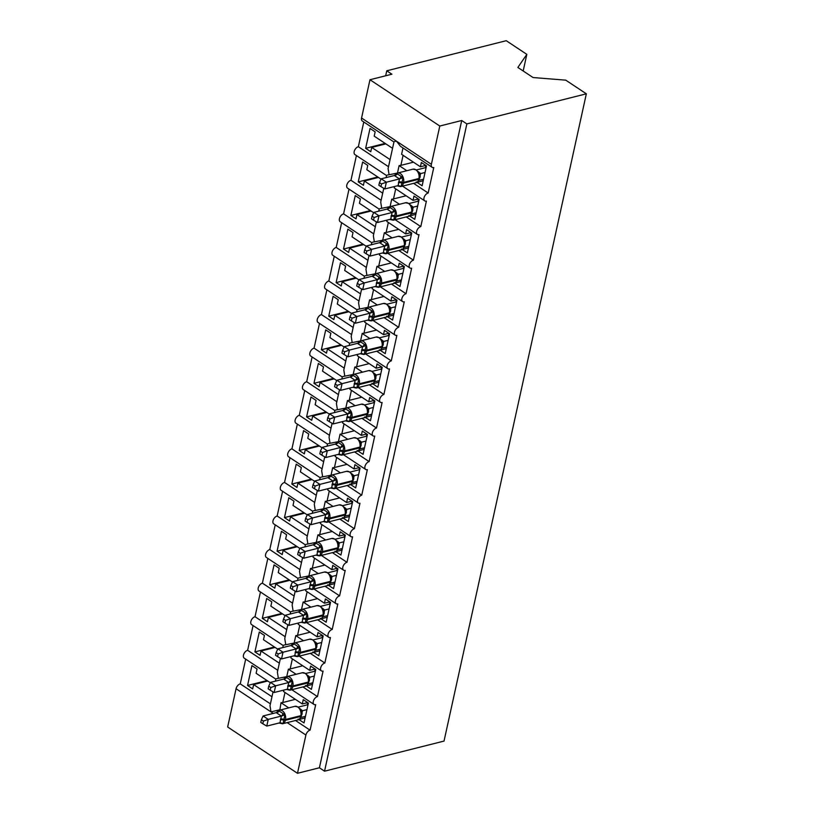 <?xml version="1.0" encoding="UTF-8"?>
<svg xmlns="http://www.w3.org/2000/svg" width="814" height="814" viewBox="0 0 814 814"><rect width="100%" height="100%" fill="white"/><g stroke="black" fill="none" stroke-linecap="round" stroke-linejoin="round"><path stroke-width="1.22" d="M523.178 70.981L526.831 54.355L506.247 40.7L386.762 70.798L385.663 75.773M388.512 166.717L358.353 146.713L363.787 121.978M390.069 159.595L371.723 147.426L370.777 151.73L365.649 148.321L370.014 128.449L375.152 131.848L374.206 136.152L392.552 148.321M385.846 143.875L371.723 147.426M397.934 172.965L389.092 174.725L388.095 168.579L393.956 141.982L362.311 121.001A4.589 2.727 -56.5 0 1 361.558 117.999L369.973 79.731L439.794 126.028L461.721 120.503L319.414 767.775L324.542 771.184L444.027 741.086L586.345 93.814L466.86 123.911L324.542 771.184M295.502 720.502L310.073 730.168L315.69 704.659A4.589 2.727 -56.5 0 1 314.031 704.456A4.589 2.727 -56.5 0 1 313.675 700.274A4.589 2.727 -56.5 0 1 317.46 696.601L323.066 671.082A4.589 2.727 -56.5 0 1 321.418 670.878A4.589 2.727 -56.5 0 1 321.052 666.707A4.589 2.727 -56.5 0 1 324.837 663.023L330.443 637.515A4.589 2.727 -56.5 0 1 328.795 637.311A4.589 2.727 -56.5 0 1 328.429 633.129A4.589 2.727 -56.5 0 1 332.214 629.456L337.83 603.937A4.589 2.727 -56.5 0 1 336.172 603.734A4.589 2.727 -56.5 0 1 335.816 599.562A4.589 2.727 -56.5 0 1 339.601 595.879L345.207 570.37A4.589 2.727 -56.5 0 1 343.559 570.166A4.589 2.727 -56.5 0 1 343.193 565.984A4.589 2.727 -56.5 0 1 346.978 562.311L352.594 536.792A4.589 2.727 -56.5 0 1 350.936 536.599A4.589 2.727 -56.5 0 1 350.58 532.417A4.589 2.727 -56.5 0 1 354.365 528.734L359.971 503.225A4.589 2.727 -56.5 0 1 358.323 503.021A4.589 2.727 -56.5 0 1 357.957 498.84A4.589 2.727 -56.5 0 1 361.742 495.166L367.358 469.647A4.589 2.727 -56.5 0 1 365.7 469.454A4.589 2.727 -56.5 0 1 365.344 465.272A4.589 2.727 -56.5 0 1 369.129 461.599L374.735 436.08A4.589 2.727 -56.5 0 1 373.087 435.877A4.589 2.727 -56.5 0 1 372.72 431.695A4.589 2.727 -56.5 0 1 376.506 428.022L382.112 402.503A4.589 2.727 -56.5 0 1 380.464 402.309A4.589 2.727 -56.5 0 1 380.097 398.127A4.589 2.727 -56.5 0 1 383.893 394.454L389.499 368.935A4.589 2.727 -56.5 0 1 387.84 368.732A4.589 2.727 -56.5 0 1 387.484 364.55A4.589 2.727 -56.5 0 1 391.269 360.877L396.876 335.368A4.589 2.727 -56.5 0 1 395.228 335.164A4.589 2.727 -56.5 0 1 394.861 330.983A4.589 2.727 -56.5 0 1 398.646 327.309L404.263 301.791A4.589 2.727 -56.5 0 1 402.604 301.587A4.589 2.727 -56.5 0 1 402.248 297.405A4.589 2.727 -56.5 0 1 406.033 293.732L411.64 268.223A4.589 2.727 -56.5 0 1 409.991 268.02A4.589 2.727 -56.5 0 1 409.625 263.838A4.589 2.727 -56.5 0 1 413.41 260.165L419.027 234.646A4.589 2.727 -56.5 0 1 417.368 234.442A4.589 2.727 -56.5 0 1 417.012 230.26A4.589 2.727 -56.5 0 1 420.797 226.587L426.404 201.078A4.589 2.727 -56.5 0 1 424.755 200.875A4.589 2.727 -56.5 0 1 424.389 196.693A4.589 2.727 -56.5 0 1 428.174 193.02L413.593 183.353M428.174 193.02L433.781 167.501A4.589 2.727 -56.5 0 1 432.132 167.297L400.488 146.317L396.469 141.148L394.587 141.514M432.132 167.297A4.589 2.727 -56.5 0 1 431.379 164.306L361.558 117.999M381.125 200.285L350.966 180.291L356.41 155.555M382.692 193.172L364.346 181.003L363.4 185.297L358.262 181.888L362.637 162.017L367.765 165.425L366.819 169.719L381.054 179.161M378.469 177.442L364.346 181.003M390.547 206.532L381.705 208.292L380.718 202.147L383.77 188.288M420.797 226.587L406.217 216.921M373.748 233.862L343.589 213.858L349.023 189.123M375.315 226.74L356.959 214.57L356.013 218.874L350.885 215.466L355.25 195.594L360.388 198.992L359.442 203.297L373.677 212.729M371.082 211.009L356.959 214.57M383.17 240.11L374.328 241.87L373.341 235.724L376.383 221.866M413.41 260.165L398.84 250.498M366.361 267.43L336.202 247.436L341.646 222.7M367.928 260.317L349.582 248.148L348.636 252.442L343.498 249.033L347.873 229.161L353.001 232.57L352.055 236.864L366.29 246.306M363.705 244.587L349.582 248.148M375.783 273.677L366.941 275.437L365.954 269.292L369.007 255.433M406.033 293.732L391.453 284.066M358.984 301.007L328.825 281.003L334.259 256.268M360.551 293.885L342.195 281.715L341.249 286.009L336.121 282.611L340.486 262.739L345.624 266.137L344.678 270.441L358.913 279.874M356.318 278.154L342.195 281.715M368.406 307.254L359.564 309.015L358.577 302.869L361.62 289.001M398.646 327.309L384.076 317.643M351.607 334.574L321.438 314.58L326.882 289.845M353.164 327.462L334.819 315.293L333.872 319.587L328.734 316.178L333.109 296.306L338.237 299.715L337.301 304.009L351.536 313.451M348.941 311.731L334.819 315.293M361.019 340.822L352.177 342.582L351.19 336.436L354.243 322.578M391.269 360.877L376.689 351.21M344.22 368.142L314.062 348.148L319.495 323.412M345.787 361.029L327.432 348.86L326.495 353.154L321.357 349.755L325.722 329.884L330.86 333.282L329.914 337.576L344.149 347.018M341.565 345.299L327.432 348.86M353.642 374.389L344.8 376.16L343.813 370.014L346.856 356.145M383.893 394.454L369.312 384.788M336.843 401.719L306.685 381.715L312.118 356.99M338.4 394.597L320.055 382.438L319.108 386.731L313.97 383.323L318.345 363.451L323.484 366.86L322.537 371.153L336.772 380.596M334.178 378.876L320.055 382.438M346.265 407.967L337.423 409.727L336.426 403.581L339.479 389.723M376.506 428.022L361.925 418.355M329.456 435.287L299.298 415.293L304.741 390.557M331.023 428.174L312.678 416.005L311.731 420.299L306.593 416.9L310.968 397.018L316.097 400.427L315.15 404.721L329.385 414.163M326.801 412.444L312.678 416.005M338.878 441.534L330.036 443.304L329.049 437.159L332.092 423.29M369.129 461.599L354.548 451.923M322.079 468.864L291.921 448.86L297.354 424.125M323.646 461.742L305.291 449.572L304.344 453.876L299.216 450.468L303.581 430.596L308.72 434.004L307.773 438.298L322.008 447.741M319.414 446.021L305.291 449.572M331.502 475.111L322.659 476.872L321.672 470.726L324.715 456.868M361.742 495.166L347.171 485.5M314.692 502.431L284.534 482.437L289.977 457.702M316.259 495.319L297.914 483.15L296.968 487.444L291.829 484.045L296.204 464.163L301.333 467.572L300.386 471.866L314.621 481.308M312.037 479.588L297.914 483.15M324.114 508.679L315.272 510.449L314.285 504.304L317.338 490.435M354.365 528.734L339.784 519.067M307.316 536.009L277.157 516.005L282.59 491.269M308.882 528.886L290.527 516.717L289.581 521.021L284.452 517.612L288.817 497.741L293.956 501.139L293.009 505.443L307.244 514.875M304.65 513.166L290.527 516.717M316.738 542.256L307.896 544.017L306.909 537.871L309.951 524.013M346.978 562.311L332.407 552.645M299.928 569.576L269.77 549.582L275.213 524.847M301.495 562.464L283.15 550.295L282.204 554.588L277.065 551.19L281.441 531.308L286.569 534.717L285.633 539.01L299.857 548.453M297.273 546.733L283.15 550.295M309.351 575.824L300.508 577.584L299.521 571.448L302.574 557.58M339.601 595.879L325.02 586.212M292.552 603.154L262.393 583.15L267.826 558.414M294.119 596.031L275.763 583.862L274.817 588.166L269.688 584.757L274.053 564.885L279.192 568.284L278.246 572.588L292.48 582.02M289.896 580.311L275.763 583.862M301.974 609.401L293.132 611.161L292.145 605.016L295.187 591.157M332.214 629.456L317.643 619.79M285.175 636.721L255.016 616.727L260.449 591.992M286.732 629.609L268.386 617.439L267.44 621.733L262.301 618.335L266.677 598.453L271.815 601.861L270.869 606.155L285.103 615.598M282.509 613.878L268.386 617.439M294.587 642.968L285.755 644.729L284.758 638.583L287.81 624.725M324.837 663.023L310.256 653.357M277.788 670.298L247.629 650.294L253.073 625.559M279.355 663.176L260.999 651.007L260.063 655.311L254.924 651.902L259.29 632.03L264.428 635.429L263.482 639.733L277.716 649.165M275.132 647.456L260.999 651.007M287.21 676.546L278.368 678.306L277.381 672.161L280.423 658.302M317.46 696.601L302.879 686.935M402.981 147.975L401.587 154.314L420.411 166.789L421.357 162.495L426.495 165.893L422.12 185.775L416.992 182.367L423.138 180.82M406.837 170.716L399.114 165.588L397.547 172.71M413.471 162.19L400.885 165.354A6.736 2.961 -167.6 0 1 399.114 165.588M394.515 186.508L394.21 187.881L413.034 200.366L413.98 196.062L419.108 199.471L414.743 219.342L409.605 215.934L415.761 214.387M399.46 204.283L391.727 199.165L390.16 206.278M406.084 195.757L393.498 198.931A6.736 2.961 -167.6 0 1 391.727 199.165M387.128 220.085L386.833 221.449L405.647 233.933L406.593 229.64L411.731 233.038L407.356 252.92L402.228 249.511L408.374 247.965M392.083 237.861L384.35 232.733L382.784 239.855M398.707 229.334L386.121 232.499A6.736 2.961 -167.6 0 1 384.35 232.733M379.751 253.653L379.446 255.026L398.27 267.501L399.216 263.207L404.344 266.616L399.979 286.487L394.841 283.079L400.997 281.532M384.696 271.428L376.963 266.31L375.407 273.423M391.331 262.902L378.734 266.076A6.736 2.961 -167.6 0 1 376.963 266.31M372.364 287.23L372.069 288.594L390.883 301.078L391.829 296.784L396.967 300.183L392.592 320.065L387.464 316.656L393.62 315.11M377.32 305.006L369.587 299.878L368.02 306.99M383.943 296.479L371.357 299.644A6.736 2.961 -167.6 0 1 369.587 299.878M364.987 320.797L364.682 322.171L383.506 334.646L384.452 330.352L389.58 333.76L385.215 353.632L380.077 350.224L386.233 348.677M369.932 338.573L362.199 333.445L360.643 340.567M376.567 330.046L363.97 333.221A6.736 2.961 -167.6 0 1 362.199 333.445M357.6 354.375L357.305 355.738L376.119 368.223L377.065 363.929L382.204 367.328L377.828 387.199L372.7 383.801L378.856 382.244M362.556 372.151L354.823 367.022L353.256 374.135M369.18 363.624L356.593 366.788A6.736 2.961 -167.6 0 1 354.823 367.022M350.224 387.942L349.918 389.316L368.742 401.79L369.688 397.497L374.827 400.905L370.451 420.777L365.313 417.368L371.469 415.822M355.169 405.718L347.446 400.59L345.879 407.712M361.803 397.191L349.216 400.366A6.736 2.961 -167.6 0 1 347.446 400.59M342.847 421.52L342.541 422.883L361.365 435.368L362.301 431.064L367.44 434.473L363.075 454.344L357.936 450.946L364.092 449.389M347.792 439.295L340.059 434.167L338.492 441.28M354.416 430.759L341.829 433.933A6.736 2.961 -167.6 0 1 340.059 434.167M335.46 455.087L335.154 456.461L353.978 468.935L354.924 464.641L360.063 468.05L355.687 487.922L350.559 484.513L356.705 482.967M340.415 472.863L332.682 467.735L331.115 474.857M347.039 464.336L334.452 467.511A6.736 2.961 -167.6 0 1 332.682 467.735M328.083 488.665L327.777 490.028L346.601 502.513L347.547 498.209L352.676 501.617L348.311 521.489L343.172 518.091L349.328 516.534M333.028 506.44L325.295 501.312L323.738 508.424M339.662 497.903L327.065 501.078A6.736 2.961 -167.6 0 1 325.295 501.312M320.696 522.232L320.401 523.606L339.214 536.08L340.16 531.786L345.299 535.185L340.924 555.067L335.795 551.658L341.941 550.111M325.651 540.008L317.918 534.879L316.351 542.002M332.275 531.481L319.688 534.656A6.736 2.961 -167.6 0 1 317.918 534.879M313.319 555.799L313.014 557.173L331.837 569.658L332.784 565.354L337.912 568.762L333.547 588.634L328.408 585.235L334.564 583.679M318.264 573.585L310.531 568.457L308.974 575.569M324.898 565.048L312.301 568.223A6.736 2.961 -167.6 0 1 310.531 568.457M305.932 589.377L305.637 590.75L324.45 603.225L325.397 598.931L330.535 602.329L326.16 622.211L321.031 618.803L327.187 617.256M310.887 607.152L303.154 602.024L301.587 609.147M317.511 598.626L304.924 601.8A6.736 2.961 -167.6 0 1 303.154 602.024M298.555 622.944L298.25 624.318L317.073 636.802L318.02 632.498L323.148 635.907L318.783 655.779L313.644 652.38L319.8 650.824M303.5 640.73L295.777 635.602L294.21 642.714M310.134 632.193L297.537 635.368A6.736 2.961 -167.6 0 1 295.777 635.602M291.168 656.522L290.873 657.895L309.696 670.37L310.633 666.076L315.771 669.474L311.406 689.356L306.268 685.948L312.423 684.401M296.123 674.297L288.39 669.169L286.823 676.292M302.747 665.771L290.16 668.935A6.736 2.961 -167.6 0 1 288.39 669.169M270.411 703.866L240.252 683.872L245.686 659.136M271.978 696.753L253.622 684.584L252.676 688.878L247.548 685.469L251.913 665.598L257.051 669.006L256.105 673.3L270.34 682.743M267.745 681.023L253.622 684.584M279.833 710.113L281.013 702.747L288.746 707.865M273.046 691.869L269.994 705.728L270.991 711.874L279.446 709.859M310.073 730.168A4.589 2.727 123.5 0 0 305.901 735.032L297.486 773.3L319.414 767.775M283.791 690.089L283.486 691.462L302.309 703.947L303.256 699.643L308.394 703.052L304.019 722.924L298.891 719.525L305.036 717.968M295.37 699.338L282.784 702.513A6.736 2.961 -167.6 0 1 281.013 702.747M439.794 126.028L431.379 164.306M386.121 177.584L386.569 175.549L354.924 154.568A4.589 2.727 -56.5 0 1 354.568 150.387A4.589 2.727 -56.5 0 1 358.353 146.713M386.762 70.798L391.89 74.206L369.973 79.731M240.252 683.872A4.589 2.727 123.5 0 0 236.07 688.725L227.655 726.994L297.486 773.3M275.397 681.165L275.844 679.13L244.21 658.15A4.589 2.727 -56.5 0 1 243.844 653.968A4.589 2.727 -56.5 0 1 247.629 650.294M282.784 647.598L283.231 645.553L251.587 624.582A4.589 2.727 -56.5 0 1 251.221 620.4A4.589 2.727 -56.5 0 1 255.016 616.727M290.16 614.021L290.608 611.986L258.964 591.005A4.589 2.727 -56.5 0 1 258.608 586.823A4.589 2.727 -56.5 0 1 262.393 583.15M297.548 580.453L297.995 578.408L266.351 557.437A4.589 2.727 -56.5 0 1 265.985 553.255A4.589 2.727 -56.5 0 1 269.77 549.582M304.924 546.876L305.372 544.841L273.728 523.86A4.589 2.727 -56.5 0 1 273.372 519.688A4.589 2.727 -56.5 0 1 277.157 516.005M312.759 511.263L281.115 490.293A4.589 2.727 -56.5 0 1 280.749 486.111A4.589 2.727 -56.5 0 1 284.534 482.437M319.688 479.731L320.136 477.696L288.492 456.715A4.589 2.727 -56.5 0 1 288.136 452.543A4.589 2.727 -56.5 0 1 291.921 448.86M327.065 446.164L327.513 444.118L295.879 423.148A4.589 2.727 -56.5 0 1 295.513 418.966A4.589 2.727 -56.5 0 1 299.298 415.293M334.452 412.586L334.9 410.551L303.256 389.58A4.589 2.727 -56.5 0 1 302.9 385.398A4.589 2.727 -56.5 0 1 306.685 381.715M341.829 379.019L342.277 376.974L310.643 356.003A4.589 2.727 -56.5 0 1 310.276 351.821A4.589 2.727 -56.5 0 1 314.062 348.148M349.216 345.441L349.664 343.406L318.02 322.436A4.589 2.727 -56.5 0 1 317.653 318.254A4.589 2.727 -56.5 0 1 321.438 314.58M356.593 311.874L357.041 309.839L325.397 288.858A4.589 2.727 -56.5 0 1 325.04 284.676A4.589 2.727 -56.5 0 1 328.825 281.003M363.98 278.296L364.428 276.261L332.784 255.291A4.589 2.727 -56.5 0 1 332.417 251.109A4.589 2.727 -56.5 0 1 336.202 247.436M371.357 244.729L371.805 242.694L340.16 221.713A4.589 2.727 -56.5 0 1 339.804 217.531A4.589 2.727 -56.5 0 1 343.589 213.858M378.734 211.162L379.182 209.127L347.547 188.146A4.589 2.727 -56.5 0 1 347.181 183.964A4.589 2.727 -56.5 0 1 350.966 180.291M420.411 166.789L425.793 165.435M413.034 200.366L418.416 199.003M405.647 233.933L411.029 232.58M398.27 267.501L403.652 266.147M390.883 301.078L396.265 299.725M383.506 334.646L388.889 333.292M376.119 368.223L381.501 366.87M368.742 401.79L374.125 400.437M361.365 435.368L366.738 434.015M353.978 468.935L359.361 467.582M346.601 502.513L351.984 501.159M339.214 536.08L344.597 534.727M331.837 569.658L337.22 568.294M324.45 603.225L329.833 601.872M317.073 636.802L322.456 635.439M309.696 670.37L315.069 669.016M526.831 54.355L517.867 67.46L533.068 77.544L565.75 80.159L586.345 93.814M302.309 703.947L307.692 702.584M461.721 120.503L466.86 123.911M247.548 685.469L267.053 680.565M278.368 678.306L276.485 678.662M254.924 651.902L274.43 646.988M262.301 618.335L281.817 613.42M269.688 584.757L289.194 579.843M277.065 551.19L296.571 546.275M284.452 517.612L303.958 512.698M291.829 484.045L311.335 479.131M299.216 450.468L318.722 445.553M306.593 416.9L326.099 411.986M313.97 383.323L333.486 378.408M321.357 349.755L340.863 344.841M328.734 316.178L348.239 311.263M336.121 282.611L355.626 277.696M343.498 249.033L363.003 244.119M350.885 215.466L370.39 210.551M358.262 181.888L377.767 176.984M365.649 148.321L385.154 143.406M285.755 644.729L283.872 645.095M293.132 611.161L291.249 611.518M300.508 577.584L298.636 577.95M307.896 544.017L306.013 544.373M315.272 510.449L313.39 510.805M322.659 476.872L320.777 477.228M330.036 443.304L328.154 443.661M337.423 409.727L335.541 410.083M344.8 376.16L342.918 376.516M352.177 342.582L350.305 342.948M359.564 309.015L357.682 309.371M366.941 275.437L365.069 275.804M374.328 241.87L372.446 242.226M381.705 208.292L379.823 208.659M389.092 174.725L387.21 175.081M278.459 710.673A6.583 4.436 75.9 0 1 279.487 710.205A6.583 4.436 75.9 0 1 282.356 710.815A6.583 4.436 75.9 0 1 285.511 719.515L285.327 720.319A6.583 4.436 75.9 0 1 282.519 723.778L297.863 719.912A6.583 4.436 -104.1 0 0 300.671 716.452A1.526 0.672 12.4 0 0 301.139 716.096L301.322 715.292A1.526 0.672 -167.6 0 0 301.261 715.018L301.353 712.118L300.274 709.259L300.722 710.866L302.482 710.754L301.007 717.47L305.464 716.34M261.365 719.729L260.775 722.415L262.82 723.768L263.41 721.092L261.365 719.729L263.115 715.974L276.343 712.637L278.53 710.581L284.951 714.834L283.048 723.504L280.932 723.402A3.368 1.221 113.4 0 0 280.718 722.761M263.115 715.974L268.244 719.383L281.379 716.066L276.241 712.667M263.41 721.092L268.244 719.383L266.768 726.088L279.996 722.761L281.379 716.066M307.773 702.645L307.285 704.843L298.372 707.091M305.097 718.009L304.721 716.534M299.898 708.628L302.482 710.754M306.939 709.635L302.584 710.724M307.285 704.843L307.906 705.25M298.117 719.077L298.819 719.525M284.951 714.834L281.481 716.045M277.91 711.202L278.53 710.581M283.048 723.504L279.996 722.761M266.768 726.088L262.82 723.768M285.846 677.106A6.583 4.436 75.9 0 1 286.864 676.627A6.583 4.436 75.9 0 1 289.743 677.238A6.583 4.436 75.9 0 1 292.887 685.937L292.714 686.741A6.583 4.436 75.9 0 1 289.906 690.201L305.25 686.334A6.583 4.436 -104.1 0 0 308.058 682.885A1.526 0.672 12.4 0 0 308.526 682.529L308.699 681.725A1.526 0.672 -167.6 0 0 308.638 681.44L308.74 678.55L307.651 675.691L308.109 677.289L309.869 677.177L308.384 683.902L312.851 682.773M268.742 686.161L268.152 688.837L270.207 690.201L270.797 687.515L268.742 686.161L270.492 682.397L283.72 679.069L285.907 677.014L292.328 681.267L290.425 689.926L288.309 689.834A3.368 1.221 113.4 0 0 288.095 689.193M270.492 682.397L275.631 685.805L288.756 682.498L283.628 679.09M270.797 687.515L275.631 685.805L274.155 692.521L287.383 689.193L288.756 682.498M315.16 669.067L314.672 671.275L305.759 673.514M312.484 684.442L312.098 682.956M307.285 675.05L309.869 677.177M314.326 676.058L309.961 677.156M314.672 671.275L315.283 671.682M305.494 685.5L306.196 685.958M292.328 681.267L288.858 682.468M285.297 677.635L285.907 677.014M290.425 689.926L287.383 689.193M274.155 692.521L270.207 690.201M293.223 643.528A6.583 4.436 75.9 0 1 294.241 643.06A6.583 4.436 75.9 0 1 297.12 643.671A6.583 4.436 75.9 0 1 300.264 652.37L300.091 653.174A6.583 4.436 75.9 0 1 297.283 656.633L312.627 652.767A6.583 4.436 -104.1 0 0 315.435 649.307A1.526 0.672 12.4 0 0 315.903 648.951L316.086 648.148A1.526 0.672 -167.6 0 0 316.025 647.873L316.117 644.973L315.038 642.114L315.486 643.721L317.246 643.609L315.771 650.325L320.228 649.196M276.129 652.584L275.539 655.27L277.584 656.633L278.174 653.947L276.129 652.584L277.879 648.829L291.107 645.492L293.294 643.436L299.715 647.69L297.802 656.359L295.696 656.257A3.368 1.221 113.4 0 0 295.482 655.616M277.879 648.829L283.007 652.238L296.143 648.931L291.005 645.522M278.174 653.947L283.007 652.238L281.532 658.953L294.76 655.616L296.143 648.931M322.537 635.5L322.049 637.698L313.136 639.946M319.861 650.864L319.485 649.389M314.662 641.483L317.246 643.609M321.703 642.49L317.348 643.589M322.049 637.698L322.67 638.105M312.881 651.933L313.583 652.38M299.715 647.69L296.235 648.9M292.674 644.057L293.294 643.436M297.802 656.359L294.76 655.616M281.532 658.953L277.584 656.633M300.6 609.961A6.583 4.436 75.9 0 1 301.628 609.483A6.583 4.436 75.9 0 1 304.507 610.093A6.583 4.436 75.9 0 1 307.651 618.793L307.468 619.607A6.583 4.436 75.9 0 1 304.67 623.056L320.014 619.189A6.583 4.436 -104.1 0 0 322.822 615.74A1.526 0.672 12.4 0 0 323.29 615.384L323.463 614.58A1.526 0.672 -167.6 0 0 323.402 614.295L323.504 611.406L322.415 608.546L322.863 610.144L324.633 610.032L323.148 616.758L327.615 615.628M283.506 619.016L282.916 621.692L284.971 623.056L285.561 620.37L283.506 619.016L285.256 615.262L298.484 611.924L300.671 609.869L307.092 614.122L305.189 622.781L303.073 622.69A3.368 1.221 113.4 0 0 302.859 622.049M285.256 615.262L290.394 618.66L303.52 615.353L298.392 611.945M285.561 620.37L290.394 618.66L288.919 625.376L302.147 622.049L303.52 615.353M329.914 601.922L329.436 604.13L320.523 606.379M327.248 617.297L326.862 615.822M322.049 607.905L324.633 610.032M329.09 608.913L324.725 610.012M329.436 604.13L330.046 604.537M320.258 618.355L320.96 618.813M307.092 614.122L303.622 615.323M300.051 610.49L300.671 609.869M305.189 622.781L302.147 622.049M288.919 625.376L284.971 623.056M307.987 576.383A6.583 4.436 75.9 0 1 309.005 575.915A6.583 4.436 75.9 0 1 311.884 576.526A6.583 4.436 75.9 0 1 315.028 585.225L314.855 586.029A6.583 4.436 75.9 0 1 312.047 589.489L327.391 585.622A6.583 4.436 -104.1 0 0 330.199 582.163A1.526 0.672 12.4 0 0 330.667 581.817L330.85 581.003A1.526 0.672 -167.6 0 0 330.789 580.728L330.881 577.828L329.802 574.969L330.25 576.577L332.01 576.465L330.535 583.18L334.992 582.061M290.883 585.439L290.293 588.125L292.348 589.489L292.938 586.802L290.883 585.439L292.643 581.684L305.871 578.347L308.058 576.292L314.479 580.545L312.566 589.214L310.449 589.112A3.368 1.221 113.4 0 0 310.236 588.481M292.643 581.684L297.771 585.093L310.907 581.786L305.769 578.378M292.938 586.802L297.771 585.093L296.296 591.809L309.422 588.502L310.907 581.786M337.301 568.355L336.813 570.553L327.9 572.802M334.625 583.719L334.249 582.244M329.426 574.338L332.01 576.465M336.467 575.345L332.112 576.444M336.813 570.553L337.434 570.96M327.645 584.788L328.347 585.235M314.479 580.545L310.999 581.756M307.438 576.912L308.058 576.292M312.566 589.214L309.524 588.471M296.296 591.809L292.348 589.489M315.364 542.816A6.583 4.436 75.9 0 1 316.392 542.338A6.583 4.436 75.9 0 1 319.271 542.948A6.583 4.436 75.9 0 1 322.415 551.648L322.232 552.462A6.583 4.436 75.9 0 1 319.424 555.911L334.778 552.045A6.583 4.436 -104.1 0 0 337.586 548.595A1.526 0.672 12.4 0 0 338.054 548.239L338.227 547.435A1.526 0.672 -167.6 0 0 338.166 547.15L338.258 544.261L337.179 541.402L337.627 542.999L339.387 542.887L337.912 549.613L342.379 548.483M298.27 551.872L297.68 554.548L299.725 555.911L300.315 553.225L298.27 551.872L300.02 548.117L313.248 544.78L315.435 542.724L321.856 546.977L319.953 555.636L317.836 555.545A3.368 1.221 113.4 0 0 317.623 554.904M300.02 548.117L305.158 551.516L318.284 548.209L313.146 544.81M300.315 553.225L305.158 551.516L303.683 558.231L316.911 554.904L318.284 548.209M344.678 534.778L344.2 536.986L335.276 539.234M342.012 550.152L341.626 548.677M336.803 540.761L339.387 542.887M343.854 541.768L339.489 542.867M344.2 536.986L344.81 537.393M335.022 551.21L335.724 551.668M321.856 546.977L318.386 548.178M314.815 543.345L315.435 542.724M319.953 555.636L316.911 554.904M303.683 558.231L299.725 555.911M322.751 509.238A6.583 4.436 75.9 0 1 323.769 508.77A6.583 4.436 75.9 0 1 326.648 509.381A6.583 4.436 75.9 0 1 329.792 518.08L329.619 518.884A6.583 4.436 75.9 0 1 326.811 522.344L342.155 518.477A6.583 4.436 -104.1 0 0 344.963 515.018A1.526 0.672 12.4 0 0 345.431 514.672L345.604 513.858A1.526 0.672 -167.6 0 0 345.553 513.583L345.645 510.683L344.566 507.824L345.014 509.432L346.774 509.32L345.299 516.035L349.755 514.916M305.647 518.294L305.057 520.98L307.112 522.344L307.702 519.658L305.647 518.294L307.397 514.54L320.635 511.202L322.822 509.147L329.232 513.41L327.33 522.069L325.213 521.978A3.368 1.221 113.4 0 0 325 521.336M307.397 514.54L312.535 517.948L325.661 514.641L320.533 511.233M307.702 519.658L312.535 517.948L311.06 524.664L324.186 521.357L325.661 514.641M352.065 501.21L351.577 503.408L342.663 505.657M349.389 516.575L349.013 515.099M344.19 507.193L346.774 509.32M351.231 508.201L346.866 509.299M351.577 503.408L352.197 503.825M342.399 517.643L343.111 518.091M329.232 513.41L325.763 514.611M322.202 509.768L322.822 509.147M327.33 522.069L324.287 521.326M311.06 524.664L307.112 522.344M330.128 475.671A6.583 4.436 75.9 0 1 331.156 475.193A6.583 4.436 75.9 0 1 334.025 475.803A6.583 4.436 75.9 0 1 337.179 484.513L336.996 485.317A6.583 4.436 75.9 0 1 334.188 488.766L349.542 484.9A6.583 4.436 -104.1 0 0 352.34 481.45A1.526 0.672 12.4 0 0 352.808 481.094L352.991 480.291A1.526 0.672 -167.6 0 0 352.93 480.006L353.022 477.116L351.943 474.257L352.391 475.854L354.151 475.742L352.676 482.468L357.132 481.339M313.034 484.727L312.444 487.403L314.489 488.766L315.079 486.09L313.034 484.727L314.784 480.972L328.011 477.635L330.199 475.579L336.62 479.833L334.717 488.492L332.6 488.4A3.368 1.221 113.4 0 0 332.387 487.759M314.784 480.972L319.912 484.371L333.048 481.064L327.91 477.665M315.079 486.09L319.912 484.371L318.437 491.086L331.664 487.759L333.048 481.064M359.442 467.633L358.964 469.841L350.04 472.089M356.766 483.007L356.39 481.532M351.567 473.616L354.151 475.742M358.608 474.623L354.253 475.722M358.964 469.841L359.574 470.248M349.786 484.076L350.488 484.523M336.62 479.833L333.15 481.043M329.578 476.2L330.199 475.579M334.717 488.492L331.664 487.759M318.437 491.086L314.489 488.766M337.515 442.094A6.583 4.436 75.9 0 1 338.532 441.626A6.583 4.436 75.9 0 1 341.412 442.236A6.583 4.436 75.9 0 1 344.556 450.936L344.383 451.739A6.583 4.436 75.9 0 1 341.575 455.199L356.919 451.332A6.583 4.436 -104.1 0 0 359.727 447.873A1.526 0.672 12.4 0 0 360.195 447.527L360.368 446.713A1.526 0.672 -167.6 0 0 360.307 446.438L360.409 443.549L359.32 440.679L359.778 442.287L361.538 442.175L360.063 448.89L364.519 447.771M320.411 451.149L319.821 453.836L321.876 455.199L322.466 452.513L320.411 451.149L322.161 447.395L335.388 444.057L337.576 442.002L343.996 446.265L342.094 454.924L339.977 454.833A3.368 1.221 113.4 0 0 339.764 454.192M322.161 447.395L327.299 450.803L340.425 447.497L335.297 444.088M322.466 452.513L327.299 450.803L325.824 457.519L338.95 454.212L340.425 447.497M366.829 434.066L366.341 436.263L357.427 438.512M364.153 449.43L363.766 447.954M358.954 440.048L361.538 442.175M365.995 441.056L361.63 442.155M366.341 436.263L366.951 436.68M357.163 450.498L357.865 450.946M343.996 446.265L340.527 447.466M336.965 442.623L337.576 442.002M342.094 454.924L339.051 454.181M325.824 457.519L321.876 455.199M344.892 408.526A6.583 4.436 75.9 0 1 345.909 408.058A6.583 4.436 75.9 0 1 348.789 408.659A6.583 4.436 75.9 0 1 351.933 417.368L351.76 418.172A6.583 4.436 75.9 0 1 348.952 421.621L364.296 417.755A6.583 4.436 -104.1 0 0 367.104 414.306A1.526 0.672 12.4 0 0 367.572 413.95L367.755 413.146A1.526 0.672 -167.6 0 0 367.694 412.871L367.786 409.971L366.707 407.112L367.155 408.72L368.915 408.597L367.44 415.323L371.896 414.194M327.798 417.582L327.208 420.268L329.253 421.621L329.843 418.945L327.798 417.582L329.548 413.827L342.775 410.49L344.963 408.435L351.383 412.688L349.471 421.357L347.364 421.255A3.368 1.221 113.4 0 0 347.151 420.614M329.548 413.827L334.676 417.226L347.812 413.919L342.674 410.521M329.843 418.945L334.676 417.226L333.201 423.941L346.428 420.614L347.812 413.919M374.206 400.488L373.718 402.696L364.804 404.945M371.53 415.862L371.153 414.387M366.331 406.471L368.915 408.597M373.372 407.478L369.017 408.577M373.718 402.696L374.338 403.103M364.55 416.931L365.252 417.379M351.383 412.688L347.904 413.899M344.342 409.055L344.963 408.435M349.471 421.357L346.428 420.614M333.201 423.941L329.253 421.621M352.279 374.949A6.583 4.436 75.9 0 1 353.296 374.481A6.583 4.436 75.9 0 1 356.176 375.091A6.583 4.436 75.9 0 1 359.32 383.791L359.137 384.595A6.583 4.436 75.9 0 1 356.339 388.054L371.683 384.188A6.583 4.436 -104.1 0 0 374.491 380.728A1.526 0.672 12.4 0 0 374.959 380.382L375.132 379.578A1.526 0.672 -167.6 0 0 375.071 379.293L375.173 376.404M335.175 384.005L334.585 386.691L336.64 388.054L337.23 385.368L335.175 384.005L336.925 380.25L350.152 376.923L352.34 374.857L358.76 379.121L357.753 383.659A1.526 0.672 -167.6 0 0 359.32 383.791L374.664 379.924A1.526 0.672 -167.6 0 0 375.132 379.578L375.173 376.394L374.084 373.534L374.542 375.142L376.302 375.03L374.816 381.746L379.283 380.626M336.925 380.25L342.063 383.659L355.189 380.352L350.061 376.943M337.23 385.368L342.063 383.659L340.588 390.374L353.714 387.067L355.189 380.352M381.583 366.921L381.105 369.129L372.191 371.367M378.917 382.285L378.53 380.81M373.718 372.904L376.302 375.03M380.759 373.911L376.394 375.01A3.368 2.595 138.5 0 1 374.521 374.277L374.501 374.257M381.105 369.129L381.715 369.536M354.314 383.363A3.368 1.475 12.4 0 1 357.753 383.659L356.858 387.779L354.741 387.688A3.368 1.221 113.4 0 0 354.528 387.047M371.927 383.353L372.629 383.801M358.76 379.121L355.291 380.321M351.719 375.478L352.34 374.857M356.858 387.779L353.815 387.037M340.588 390.374L336.64 388.054M359.656 341.381A6.583 4.436 75.9 0 1 360.673 340.913A6.583 4.436 75.9 0 1 363.553 341.514A6.583 4.436 75.9 0 1 366.697 350.224L366.524 351.027A6.583 4.436 75.9 0 1 363.716 354.477L379.059 350.61A6.583 4.436 -104.1 0 0 381.868 347.161A1.526 0.672 12.4 0 0 382.336 346.805L382.519 346.001A1.526 0.672 -167.6 0 0 382.458 345.726L382.549 342.826L381.471 339.967L381.919 341.575L383.679 341.463L382.204 348.178L386.66 347.049M342.552 350.437L341.961 353.123L344.017 354.477L344.607 351.801L342.552 350.437L344.312 346.683L357.539 343.345L359.727 341.29L366.147 345.543L364.234 354.212L362.118 354.11A3.368 1.221 113.4 0 0 361.904 353.469M344.312 346.683L349.44 350.081L362.576 346.774L357.438 343.376M344.607 351.801L349.44 350.081L347.965 356.797L361.192 353.469L362.576 346.774M388.97 333.353L388.482 335.551L379.568 337.8M386.294 348.718L385.917 347.242M381.094 339.336L383.679 341.463M388.136 340.333L383.781 341.432M388.482 335.551L389.102 335.958M379.314 349.786L380.016 350.234M366.147 345.543L362.668 346.754M359.106 341.911L359.727 341.29M364.234 354.212L361.192 353.469M347.965 356.797L344.017 354.477M367.033 307.804A6.583 4.436 75.9 0 1 368.06 307.336A6.583 4.436 75.9 0 1 370.94 307.946A6.583 4.436 75.9 0 1 374.084 316.646L373.901 317.45A6.583 4.436 75.9 0 1 371.092 320.909L386.447 317.043A6.583 4.436 -104.1 0 0 389.255 313.583A1.526 0.672 12.4 0 0 389.723 313.237L389.896 312.434A1.526 0.672 -167.6 0 0 389.835 312.149L389.926 309.259L388.848 306.39L389.296 307.997L391.056 307.885L389.58 314.601L394.047 313.482M349.939 316.86L349.348 319.546L351.404 320.909L351.984 318.223L349.939 316.86L351.689 313.105L364.916 309.778L367.104 307.712L373.524 311.976L371.622 320.635L369.505 320.543A3.368 1.221 113.4 0 0 369.291 319.902M351.689 313.105L356.827 316.514L369.953 313.207L364.814 309.798M351.984 318.223L356.827 316.514L355.352 323.229L368.579 319.902L369.953 313.207M396.347 299.776L395.869 301.984L386.945 304.222M393.681 315.15L393.294 313.665M388.482 305.759L391.056 307.885M395.523 306.766L391.158 307.865M395.869 301.984L396.479 302.391M386.691 316.208L387.393 316.666M373.524 311.976L370.055 313.176M366.483 308.343L367.104 307.712M371.622 320.635L368.579 319.902M355.352 323.229L351.404 320.909M374.42 274.237A6.583 4.436 75.9 0 1 375.437 273.769A6.583 4.436 75.9 0 1 378.317 274.369A6.583 4.436 75.9 0 1 381.461 283.079L381.288 283.882A6.583 4.436 75.9 0 1 378.479 287.332L393.823 283.465A6.583 4.436 -104.1 0 0 396.632 280.016A1.526 0.672 12.4 0 0 397.1 279.66L397.273 278.856A1.526 0.672 -167.6 0 0 397.222 278.581L397.313 275.681L396.235 272.822L396.683 274.43L398.443 274.318L396.967 281.034L401.424 279.904M357.315 283.292L356.725 285.979L358.781 287.332L359.371 284.656L357.315 283.292L359.066 279.538L372.303 276.2L374.491 274.145L380.901 278.398L378.998 287.067L376.882 286.966A3.368 1.221 113.4 0 0 376.668 286.325M359.066 279.538L364.204 282.936L377.33 279.629L372.202 276.231M359.371 284.656L364.204 282.936L362.729 289.652L375.956 286.325L377.33 279.629M403.734 266.209L403.245 268.406L394.332 270.655M401.058 281.573L400.681 280.097M395.858 272.191L398.443 274.318M402.899 273.189L398.545 274.287M403.245 268.406L403.866 268.813M394.068 282.641L394.78 283.089M380.901 278.398L377.431 279.609M373.87 274.766L374.491 274.145M378.998 287.067L375.956 286.325M362.729 289.652L358.781 287.332M381.797 240.659A6.583 4.436 75.9 0 1 382.824 240.191A6.583 4.436 75.9 0 1 385.694 240.802A6.583 4.436 75.9 0 1 388.848 249.501L388.665 250.305A6.583 4.436 75.9 0 1 385.856 253.765L401.21 249.898A6.583 4.436 -104.1 0 0 404.009 246.439A1.526 0.672 12.4 0 0 404.477 246.093L404.66 245.289A1.526 0.672 -167.6 0 0 404.599 245.004L404.69 242.114L403.612 239.245L404.059 240.852L405.82 240.74L404.344 247.456L408.801 246.337M364.703 249.725L364.112 252.401L366.158 253.765L366.748 251.078L364.703 249.725L366.453 245.96L379.68 242.633L381.868 240.578L388.288 244.831L386.385 253.49L384.269 253.398A3.368 1.221 113.4 0 0 384.055 252.757M366.453 245.96L371.591 249.369L384.717 246.062L379.578 242.653M366.748 251.078L371.591 249.369L370.105 256.084L383.333 252.757L384.717 246.062M411.111 232.631L410.632 234.839L401.709 237.078M408.435 248.005L408.058 246.52M403.235 238.614L405.82 240.74M410.287 239.621L405.921 240.72M410.632 234.839L411.243 235.246M401.455 249.064L402.157 249.522M388.288 244.831L384.819 246.032M381.247 241.198L381.868 240.578M386.385 253.49L383.333 252.757M370.105 256.084L366.158 253.765M389.184 207.092A6.583 4.436 75.9 0 1 390.201 206.624A6.583 4.436 75.9 0 1 393.081 207.224A6.583 4.436 75.9 0 1 396.225 215.934L396.052 216.738A6.583 4.436 75.9 0 1 393.243 220.197L408.587 216.331A6.583 4.436 -104.1 0 0 411.396 212.871A1.526 0.672 12.4 0 0 411.864 212.515L412.037 211.711A1.526 0.672 -167.6 0 0 411.976 211.437L412.077 208.537L410.989 205.677L411.446 207.285L413.207 207.173L411.731 213.889L416.188 212.759M372.079 216.148L371.489 218.834L373.545 220.187L374.135 217.511L372.079 216.148L373.829 212.393L387.067 209.056L389.255 207L395.665 211.253L393.762 219.922L391.646 219.821A3.368 1.221 113.4 0 0 391.432 219.18M373.829 212.393L378.968 215.802L392.094 212.485L386.965 209.086M374.135 217.511L378.968 215.802L377.493 222.507L390.72 219.18L392.094 212.485M418.498 199.064L418.009 201.262L409.096 203.51M415.822 214.428L415.435 212.953M410.622 205.047L413.207 207.173M417.663 206.054L413.298 207.143M418.009 201.262L418.63 201.668M408.832 215.496L409.544 215.944M395.665 211.253L392.195 212.464M388.634 207.621L389.255 207M393.762 219.922L390.72 219.18M377.493 222.507L373.545 220.187M396.56 173.524A6.583 4.436 75.9 0 1 397.588 173.046A6.583 4.436 75.9 0 1 400.457 173.657A6.583 4.436 75.9 0 1 403.602 182.356L403.429 183.16A6.583 4.436 75.9 0 1 400.62 186.62L415.964 182.753A6.583 4.436 -104.1 0 0 418.772 179.304A1.526 0.672 12.4 0 0 419.241 178.948L419.424 178.144A1.526 0.672 -167.6 0 0 419.363 177.859L419.454 174.969L418.376 172.1L418.823 173.708L420.584 173.596L419.108 180.321L423.565 179.192M379.466 182.58L378.876 185.256L380.921 186.62L381.512 183.933L379.466 182.58L381.217 178.815L394.444 175.488L396.632 173.433L403.052 177.686L401.149 186.345L399.033 186.253A3.368 1.221 113.4 0 0 398.819 185.612M381.217 178.815L386.345 182.224L399.481 178.917L394.342 175.509M381.512 183.933L386.345 182.224L384.869 188.94L398.097 185.612L399.481 178.917M425.875 165.486L425.386 167.694L416.473 169.933M423.199 180.861L422.822 179.375M417.999 171.469L420.584 173.596M425.04 172.476L420.685 173.575M425.386 167.694L426.007 168.101M416.219 181.919L416.921 182.377M403.052 177.686L399.582 178.887M396.011 174.054L396.632 173.433M401.149 186.345L398.097 185.612M384.869 188.94L380.921 186.62M305.901 735.032L287.169 722.608M273.301 713.41L236.07 688.725M282.784 702.513L284.992 692.46M290.16 668.935L292.368 658.882M297.537 635.368L299.756 625.315M304.924 601.8L307.132 591.737M312.301 568.223L314.519 558.17M319.688 534.656L321.896 524.592M327.065 501.078L329.273 491.025M334.452 467.511L336.66 457.448M341.829 433.933L344.037 423.88M349.216 400.366L351.424 390.313M356.593 366.788L358.801 356.736M363.97 333.221L366.188 323.168M371.357 299.644L373.565 289.591M378.734 266.076L380.952 256.023M386.121 232.499L388.329 222.446M393.498 198.931L395.706 188.879M400.885 165.354L403.093 155.301M301.353 712.118L301.322 715.292A1.526 0.672 -167.6 0 1 300.854 715.648A6.583 4.436 -104.1 0 0 297.71 706.949A6.583 4.436 -104.1 0 0 294.831 706.338L279.487 710.205L276.77 712.443M280.321 719.891A3.368 1.475 12.4 0 1 283.76 720.187A1.526 0.672 12.4 0 0 285.327 720.319L300.671 716.452L300.854 715.648L285.511 719.515A1.526 0.672 -167.6 0 1 283.944 719.383A3.368 1.475 12.4 0 0 280.504 719.077M302.157 713.624A3.368 1.475 12.4 0 0 301.485 713.909M301.984 714.427A3.368 1.475 12.4 0 0 301.434 714.641M294.831 706.338L298.26 707.01L300.712 710.011A3.368 2.595 138.5 0 0 302.554 710.693M281.318 716.045A3.368 1.221 113.4 0 0 283.089 713.583M276.272 712.698A3.368 2.595 138.5 0 0 279.233 711.029M308.74 678.55L308.699 681.725A1.526 0.672 -167.6 0 1 308.231 682.071A6.583 4.436 -104.1 0 0 305.087 673.371A6.583 4.436 -104.1 0 0 302.208 672.761L286.864 676.627L284.157 678.866M287.708 686.314A3.368 1.475 12.4 0 1 291.147 686.609A1.526 0.672 12.4 0 0 292.714 686.741L308.058 682.885L308.231 682.071L292.887 685.937A1.526 0.672 -167.6 0 1 291.32 685.805A3.368 1.475 12.4 0 0 287.881 685.51M309.544 680.056A3.368 1.475 12.4 0 0 308.872 680.341M309.361 680.86A3.368 1.475 12.4 0 0 308.811 681.074M302.208 672.761L305.637 673.443L308.099 676.444A3.368 2.595 138.5 0 0 309.941 677.126M288.705 682.478A3.368 1.221 113.4 0 0 290.466 680.016M283.648 679.12A3.368 2.595 138.5 0 0 286.62 677.462M316.117 644.973L316.086 648.148A1.526 0.672 -167.6 0 1 315.618 648.504A6.583 4.436 -104.1 0 0 312.464 639.804A6.583 4.436 -104.1 0 0 309.595 639.194L294.241 643.06L291.534 645.299M295.085 652.747A3.368 1.475 12.4 0 1 298.524 653.042A1.526 0.672 12.4 0 0 300.091 653.174L315.435 649.307L315.618 648.504L300.264 652.37A1.526 0.672 -167.6 0 1 298.707 652.238A3.368 1.475 12.4 0 0 295.268 651.933M316.921 646.479A3.368 1.475 12.4 0 0 316.249 646.764M316.748 647.293A3.368 1.475 12.4 0 0 316.198 647.496M309.595 639.194L313.024 639.865L315.476 642.867A3.368 2.595 138.5 0 0 317.318 643.548M296.082 648.9A3.368 1.221 113.4 0 0 297.853 646.448M291.036 645.553A3.368 2.595 138.5 0 0 293.996 643.894M323.504 611.406L323.463 614.58A1.526 0.672 -167.6 0 1 322.995 614.926A6.583 4.436 -104.1 0 0 319.851 606.226A6.583 4.436 -104.1 0 0 316.972 605.616L301.628 609.483L298.921 611.721M302.472 619.169A3.368 1.475 12.4 0 1 305.911 619.464A1.526 0.672 12.4 0 0 307.468 619.607L322.822 615.74L322.995 614.926L307.651 618.793A1.526 0.672 -167.6 0 1 306.084 618.66A3.368 1.475 12.4 0 0 302.645 618.365M324.298 612.911A3.368 1.475 12.4 0 0 323.636 613.196M324.125 613.715A3.368 1.475 12.4 0 0 323.575 613.929M316.972 605.616L320.401 606.298L322.863 609.299A3.368 2.595 138.5 0 0 324.694 609.981M303.469 615.333A3.368 1.221 113.4 0 0 305.23 612.871M298.412 611.986A3.368 2.595 138.5 0 0 301.384 610.317M330.881 577.828L330.85 581.003A1.526 0.672 -167.6 0 1 330.382 581.359A6.583 4.436 -104.1 0 0 327.228 572.659A6.583 4.436 -104.1 0 0 324.359 572.049L309.005 575.915L306.298 578.154M309.849 585.602A3.368 1.475 12.4 0 1 313.288 585.897A1.526 0.672 12.4 0 0 314.855 586.029L330.199 582.163L330.382 581.359L315.028 585.225A1.526 0.672 -167.6 0 1 313.471 585.093A3.368 1.475 12.4 0 0 310.032 584.798M331.685 579.334A3.368 1.475 12.4 0 0 331.013 579.619M331.502 580.148A3.368 1.475 12.4 0 0 330.962 580.351M324.359 572.049L327.777 572.72L330.24 575.722A3.368 2.595 138.5 0 0 332.081 576.414M310.846 581.756A3.368 1.221 113.4 0 0 312.617 579.303M305.799 578.408A3.368 2.595 138.5 0 0 308.76 576.75M338.258 544.261L338.227 547.435A1.526 0.672 -167.6 0 1 337.759 547.781A6.583 4.436 -104.1 0 0 334.615 539.082A6.583 4.436 -104.1 0 0 331.736 538.471L316.392 542.338L313.675 544.576M317.236 552.024A3.368 1.475 12.4 0 1 320.675 552.319A1.526 0.672 12.4 0 0 322.232 552.462L337.586 548.595L337.759 547.781L322.415 551.648A1.526 0.672 -167.6 0 1 320.848 551.516A3.368 1.475 12.4 0 0 317.409 551.22M339.062 545.767A3.368 1.475 12.4 0 0 338.4 546.052M338.889 546.57A3.368 1.475 12.4 0 0 338.339 546.784M331.736 538.471L335.164 539.153L337.586 542.114A3.368 2.595 138.5 0 0 339.458 542.836M318.233 548.188A3.368 1.221 113.4 0 0 319.994 545.726M313.176 544.841A3.368 2.595 138.5 0 0 316.137 543.172M345.645 510.683L345.604 513.858A1.526 0.672 -167.6 0 1 345.136 514.214A6.583 4.436 -104.1 0 0 341.992 505.514A6.583 4.436 -104.1 0 0 339.112 504.904L323.769 508.77L321.062 511.009M324.613 518.457A3.368 1.475 12.4 0 1 328.052 518.752A1.526 0.672 12.4 0 0 329.619 518.884L344.963 515.018L345.136 514.214L329.792 518.08A1.526 0.672 -167.6 0 1 328.225 517.948A3.368 1.475 12.4 0 0 324.786 517.653M346.449 512.189A3.368 1.475 12.4 0 0 345.777 512.474M346.265 513.003A3.368 1.475 12.4 0 0 345.716 513.207M339.112 504.904L342.541 505.575L344.973 508.547A3.368 2.595 138.5 0 0 346.845 509.269M325.61 514.611A3.368 1.221 113.4 0 0 327.37 512.159M320.563 511.263A3.368 2.595 138.5 0 0 323.524 509.605M353.022 477.116L352.991 480.291A1.526 0.672 -167.6 0 1 352.523 480.647A6.583 4.436 -104.1 0 0 349.379 471.937A6.583 4.436 -104.1 0 0 346.499 471.326L331.156 475.193L328.439 477.431M332 484.879A3.368 1.475 12.4 0 1 335.439 485.175A1.526 0.672 12.4 0 0 336.996 485.317L352.34 481.45L352.523 480.647L337.179 484.513A1.526 0.672 -167.6 0 1 335.612 484.371A3.368 1.475 12.4 0 0 332.173 484.076M353.825 478.622A3.368 1.475 12.4 0 0 353.154 478.907M353.652 479.426A3.368 1.475 12.4 0 0 353.103 479.639M346.499 471.326L349.928 472.008L352.381 475.01A3.368 2.595 138.5 0 0 354.222 475.691M332.987 481.043A3.368 1.221 113.4 0 0 334.758 478.581M327.94 477.696A3.368 2.595 138.5 0 0 330.901 476.027M360.409 443.538L360.368 446.713A1.526 0.672 -167.6 0 1 359.9 447.069A6.583 4.436 -104.1 0 0 356.756 438.37A6.583 4.436 -104.1 0 0 353.876 437.759L338.532 441.626L335.826 443.864M339.377 451.312A3.368 1.475 12.4 0 1 342.816 451.607A1.526 0.672 12.4 0 0 344.383 451.739L359.727 447.873L359.9 447.069L344.556 450.936A1.526 0.672 -167.6 0 1 342.989 450.803A3.368 1.475 12.4 0 0 339.55 450.508M361.213 445.055A3.368 1.475 12.4 0 0 360.541 445.329M361.029 445.858A3.368 1.475 12.4 0 0 360.48 446.062M359.757 441.422A3.368 2.595 138.5 0 0 361.609 442.124M340.374 447.466A3.368 1.221 113.4 0 0 342.134 445.014M335.317 444.118A3.368 2.595 138.5 0 0 338.288 442.46M367.786 409.971L367.755 413.146A1.526 0.672 -167.6 0 1 367.287 413.502A6.583 4.436 -104.1 0 0 364.143 404.792A6.583 4.436 -104.1 0 0 361.263 404.192L345.909 408.058L343.203 410.297M346.754 417.735A3.368 1.475 12.4 0 1 350.193 418.04A1.526 0.672 12.4 0 0 351.76 418.172L367.104 414.306L367.287 413.502L351.933 417.368A1.526 0.672 -167.6 0 1 350.376 417.226A3.368 1.475 12.4 0 0 346.937 416.931M368.589 411.477A3.368 1.475 12.4 0 0 367.918 411.762M368.416 412.281A3.368 1.475 12.4 0 0 367.867 412.495M367.134 407.855A3.368 2.595 138.5 0 0 368.986 408.547M347.751 413.899A3.368 1.221 113.4 0 0 349.521 411.436M342.704 410.551A3.368 2.595 138.5 0 0 345.665 408.882M354.141 384.167A3.368 1.475 12.4 0 1 357.58 384.462A1.526 0.672 12.4 0 0 359.137 384.595L374.491 380.728L374.664 379.924A6.583 4.436 -104.1 0 0 371.52 371.225A6.583 4.436 -104.1 0 0 368.64 370.614L353.296 374.481L350.59 376.719M375.976 377.91A3.368 1.475 12.4 0 0 375.305 378.195M375.793 378.714A3.368 1.475 12.4 0 0 375.244 378.917M355.138 380.321A3.368 1.221 113.4 0 0 356.898 377.869M350.081 376.974A3.368 2.595 138.5 0 0 353.052 375.315M382.549 342.826L382.519 346.001A1.526 0.672 -167.6 0 1 382.051 346.357A6.583 4.436 -104.1 0 0 378.897 337.647A6.583 4.436 -104.1 0 0 376.027 337.047L360.673 340.913L357.967 343.152M361.518 350.59A3.368 1.475 12.4 0 1 364.957 350.895A1.526 0.672 12.4 0 0 366.524 351.027L381.868 347.161L382.051 346.357L366.697 350.224A1.526 0.672 -167.6 0 1 365.14 350.081A3.368 1.475 12.4 0 0 361.701 349.786M383.353 344.332A3.368 1.475 12.4 0 0 382.682 344.617M383.18 345.136A3.368 1.475 12.4 0 0 382.631 345.35M376.027 337.047L379.456 337.718L381.908 340.72A3.368 2.595 138.5 0 0 383.75 341.402M362.515 346.754A3.368 1.221 113.4 0 0 364.285 344.291M357.468 343.406A3.368 2.595 138.5 0 0 360.429 341.738M389.926 309.259L389.896 312.434A1.526 0.672 -167.6 0 1 389.428 312.779A6.583 4.436 -104.1 0 0 386.284 304.08A6.583 4.436 -104.1 0 0 383.404 303.469L368.06 307.336L365.344 309.574M368.905 317.022A3.368 1.475 12.4 0 1 372.344 317.318A1.526 0.672 12.4 0 0 373.901 317.45L389.255 313.583L389.428 312.779L374.084 316.646A1.526 0.672 -167.6 0 1 372.517 316.514A3.368 1.475 12.4 0 0 369.078 316.219M390.73 310.765A3.368 1.475 12.4 0 0 390.069 311.05M390.557 311.569A3.368 1.475 12.4 0 0 390.008 311.772M383.404 303.469L386.833 304.151L389.296 307.153A3.368 2.595 138.5 0 0 391.127 307.834M369.902 313.187A3.368 1.221 113.4 0 0 371.662 310.724M364.845 309.829A3.368 2.595 138.5 0 0 367.806 308.17M397.313 275.681L397.273 278.856A1.526 0.672 -167.6 0 1 396.805 279.212A6.583 4.436 -104.1 0 0 393.661 270.502A6.583 4.436 -104.1 0 0 390.781 269.902L375.437 273.769L372.731 276.007M376.282 283.455A3.368 1.475 12.4 0 1 379.721 283.75A1.526 0.672 12.4 0 0 381.288 283.882L396.632 280.016L396.805 279.212L381.461 283.079A1.526 0.672 -167.6 0 1 379.904 282.936A3.368 1.475 12.4 0 0 376.465 282.641M398.117 277.187A3.368 1.475 12.4 0 0 397.446 277.472M397.934 277.991A3.368 1.475 12.4 0 0 397.395 278.205M390.781 269.902L394.21 270.574L396.672 273.575A3.368 2.595 138.5 0 0 398.514 274.257M377.279 279.609A3.368 1.221 113.4 0 0 379.039 277.147M372.232 276.261A3.368 2.595 138.5 0 0 375.193 274.593M404.69 242.114L404.66 245.289A1.526 0.672 -167.6 0 1 404.192 245.635A6.583 4.436 -104.1 0 0 401.048 236.935A6.583 4.436 -104.1 0 0 398.168 236.325L382.824 240.191L380.107 242.43M383.669 249.878A3.368 1.475 12.4 0 1 387.108 250.173A1.526 0.672 12.4 0 0 388.665 250.305L404.009 246.439L404.192 245.635L388.848 249.501A1.526 0.672 -167.6 0 1 387.281 249.369A3.368 1.475 12.4 0 0 383.842 249.074M405.494 243.62A3.368 1.475 12.4 0 0 404.833 243.905M405.321 244.424A3.368 1.475 12.4 0 0 404.772 244.627M404.049 239.998A3.368 2.595 138.5 0 0 405.891 240.69M384.656 246.042A3.368 1.221 113.4 0 0 386.426 243.579M379.609 242.684A3.368 2.595 138.5 0 0 382.57 241.025M412.077 208.537L412.037 211.711A1.526 0.672 -167.6 0 1 411.569 212.067A6.583 4.436 -104.1 0 0 408.425 203.368A6.583 4.436 -104.1 0 0 405.545 202.757L390.201 206.624L387.495 208.862M391.046 216.31A3.368 1.475 12.4 0 1 394.485 216.605A1.526 0.672 12.4 0 0 396.052 216.738L411.396 212.871L411.569 212.067L396.225 215.934A1.526 0.672 -167.6 0 1 394.658 215.802A3.368 1.475 12.4 0 0 391.219 215.496M412.881 210.043A3.368 1.475 12.4 0 0 412.21 210.327M412.698 210.846A3.368 1.475 12.4 0 0 412.149 211.06M405.545 202.757L408.974 203.429L411.406 206.39A3.368 2.595 138.5 0 0 413.278 207.112M392.043 212.464A3.368 1.221 113.4 0 0 393.803 210.002M386.986 209.117A3.368 2.595 138.5 0 0 389.957 207.448M419.454 174.969L419.424 178.144A1.526 0.672 -167.6 0 1 418.956 178.49A6.583 4.436 -104.1 0 0 415.812 169.79A6.583 4.436 -104.1 0 0 412.932 169.18L397.588 173.046L394.871 175.285M398.422 182.733A3.368 1.475 12.4 0 1 401.862 183.028A1.526 0.672 12.4 0 0 403.429 183.16L418.772 179.304L418.956 178.49L403.602 182.356A1.526 0.672 -167.6 0 1 402.045 182.224A3.368 1.475 12.4 0 0 398.606 181.929M420.258 176.475A3.368 1.475 12.4 0 0 419.586 176.76M420.085 177.279A3.368 1.475 12.4 0 0 419.536 177.493M412.932 169.18L416.361 169.861L418.813 172.863A3.368 2.595 138.5 0 0 420.655 173.545M399.42 178.897A3.368 1.221 113.4 0 0 401.19 176.435M394.373 175.539A3.368 2.595 138.5 0 0 397.334 173.881M424.755 200.875L402.533 186.141M417.368 234.442L395.146 219.709M409.991 268.02L387.769 253.286M402.604 301.587L380.392 286.854M395.228 335.164L373.005 320.431M387.84 368.732L365.628 353.998M380.464 402.309L358.241 387.576M373.087 435.877L350.865 421.143M365.7 469.454L343.477 454.711M358.323 503.021L336.101 488.288M350.936 536.599L328.724 521.855M343.559 570.166L321.337 555.433M336.172 603.734L313.96 589M328.795 637.311L306.573 622.578M321.418 670.878L299.196 656.145M314.031 704.456L291.809 689.723M312.301 513.308L312.749 511.273M278.978 723.015L282.519 723.778M301.139 716.096C300.234 718.589 299.145 719.861 297.863 719.912M286.355 689.448L289.906 690.201M308.526 682.529C307.621 685.022 306.522 686.283 305.25 686.334M293.742 655.87L297.283 656.633M315.903 648.951C314.998 651.444 313.909 652.716 312.627 652.767M301.119 622.303L304.67 623.056M323.29 615.384C322.375 617.877 321.286 619.139 320.014 619.189M308.506 588.726L312.047 589.489M330.667 581.817C329.762 584.299 328.673 585.571 327.391 585.622M315.883 555.158L319.424 555.911M338.054 548.239C337.138 550.732 336.05 551.994 334.778 552.045M323.26 521.581L326.811 522.344M345.431 514.672C344.526 517.155 343.427 518.426 342.155 518.477M330.647 488.013L334.188 488.766M352.808 481.094C351.902 483.587 350.814 484.849 349.542 484.9M353.876 437.759L357.305 438.431L359.737 441.402M338.024 454.446L341.575 455.199M360.195 447.527C359.289 450.01 358.191 451.282 356.919 451.332M361.263 404.192L364.692 404.863L367.114 407.824M345.411 420.869L348.952 421.621M367.572 413.95C366.666 416.442 365.578 417.714 364.296 417.755M368.64 370.614L372.069 371.286L374.532 374.298M352.788 387.301L356.339 388.054M374.959 380.382C374.043 382.865 372.954 384.137 371.683 384.188M360.175 353.724L363.716 354.477M382.336 346.805C381.43 349.298 380.342 350.569 379.059 350.61M367.552 320.156L371.092 320.909M389.723 313.237C388.807 315.72 387.718 316.992 386.447 317.043M374.928 286.579L378.479 287.332M397.1 279.66C396.194 282.153 395.095 283.425 393.823 283.465M398.168 236.325L401.597 237.006L404.019 239.967M382.315 253.012L385.856 253.765M404.477 246.093C403.571 248.575 402.482 249.847 401.21 249.898M389.692 219.434L393.243 220.197M411.864 212.515C410.958 215.008 409.859 216.28 408.587 216.331M397.079 185.867L400.62 186.62M419.241 178.948C418.335 181.441 417.246 182.702 415.964 182.753"/></g></svg>
